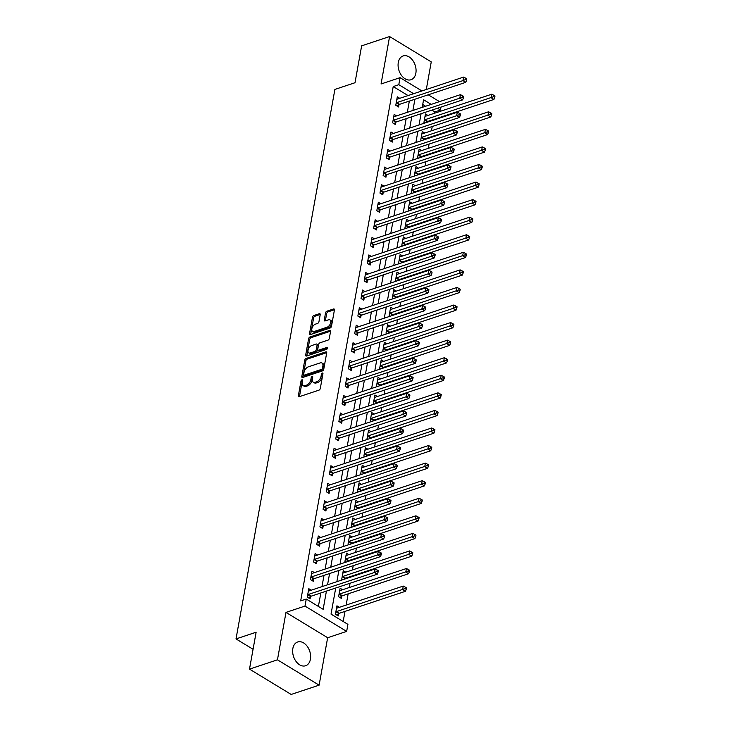 <?xml version="1.0" encoding="UTF-8"?>
<svg xmlns="http://www.w3.org/2000/svg" width="731" height="731" viewBox="0 0 731 731"><rect width="100%" height="100%" fill="white"/><g stroke="black" fill="none" stroke-linecap="round" stroke-linejoin="round"><path stroke-width="1.1" d="M301.94 379.828A1.106 0.63 -58.7 0 0 300.998 381.052L298.358 395.709A1.581 0.905 -58.7 0 0 298.641 396.686A1.581 0.905 -58.7 0 0 299.207 396.723L318.963 390.153A1.581 0.905 -58.7 0 0 320.306 388.408L322.947 373.751A1.106 0.63 -58.7 0 0 322.755 373.066A1.106 0.63 -58.7 0 0 322.353 373.038A1.106 0.63 -58.7 0 0 321.412 374.263L321.073 376.154A5.044 2.887 -58.7 0 1 316.761 381.737L315.116 382.286A5.044 2.887 -58.7 0 1 313.288 382.185A5.044 2.887 -58.7 0 1 312.402 379.042L312.74 377.141A1.106 0.63 -58.7 0 0 312.548 376.456A1.106 0.63 -58.7 0 0 312.146 376.438A1.106 0.63 -58.7 0 0 311.205 377.653L310.867 379.553A5.044 2.887 -58.7 0 1 306.554 385.136L304.909 385.676A5.044 2.887 -58.7 0 1 303.082 385.575A5.044 2.887 -58.7 0 1 302.195 382.432L302.533 380.54A1.106 0.63 -58.7 0 0 302.342 379.846A1.106 0.63 -58.7 0 0 301.94 379.828M302.451 381.006A1.106 0.63 -58.7 0 0 302.122 381.728L299.491 396.385A1.581 0.905 -58.7 0 0 299.463 396.631M322.864 374.217A1.106 0.63 -58.7 0 0 322.535 374.948L322.197 376.84L321.073 376.154M312.658 377.607A1.106 0.63 -58.7 0 0 312.329 378.338L311.991 380.239L310.867 379.553M398.294 62.501A12.537 8.525 71.6 0 0 401.493 75.412A12.537 8.525 71.6 0 0 411.032 79.734A12.537 8.525 71.6 0 0 415.857 73.182A12.537 8.525 71.6 0 0 412.659 60.271A12.537 8.525 71.6 0 0 403.119 55.949A12.537 8.525 71.6 0 0 398.294 62.501M292.848 648.525A12.537 8.525 71.6 0 0 296.055 661.436A12.537 8.525 71.6 0 0 305.585 665.758A12.537 8.525 71.6 0 0 310.419 659.207A12.537 8.525 71.6 0 0 307.212 646.295A12.537 8.525 71.6 0 0 297.681 641.973A12.537 8.525 71.6 0 0 292.848 648.525M320.205 314.714A1.581 0.905 -58.7 0 0 319.931 313.727A1.581 0.905 -58.7 0 0 319.356 313.7L313.818 315.536A1.581 0.905 -58.7 0 0 312.475 317.281L309.542 333.564A1.581 0.905 -58.7 0 0 309.816 334.542A1.581 0.905 -58.7 0 0 310.392 334.579L330.147 328.009A1.581 0.905 -58.7 0 0 331.49 326.264L334.423 309.981A1.581 0.905 -58.7 0 0 334.14 309.003A1.581 0.905 -58.7 0 0 333.574 308.966L326.876 311.196A1.581 0.905 -58.7 0 0 325.533 312.941L324.281 319.904A1.581 0.905 -58.7 0 0 324.555 320.891A1.581 0.905 -58.7 0 0 325.131 320.918L328.447 319.822A4.222 2.412 -58.7 0 1 329.973 319.904A4.222 2.412 -58.7 0 1 330.394 323.65A4.222 2.412 -58.7 0 1 327.123 327.196L314.111 331.518A4.222 2.412 -58.7 0 1 312.585 331.435A4.222 2.412 -58.7 0 1 312.164 327.689A4.222 2.412 -58.7 0 1 315.445 324.144L317.61 323.422A1.581 0.905 -58.7 0 0 318.954 321.677L320.205 314.714M408.044 95.56L393.214 86.55L398.806 84.686L400.067 77.66L421.924 90.946M249.499 669.112L277.451 659.819L319.118 685.157L291.157 694.45L249.499 669.112L256.133 632.224L236.012 638.921L334.88 89.429L355.001 82.731L361.644 45.843L389.596 36.55L381.061 83.983L400.067 77.66M319.118 685.157L327.643 637.724L285.985 612.395L277.451 659.819M285.985 612.395L304.991 606.072L306.252 599.045L323.148 609.316L326.428 591.096M393.214 86.55L300.669 600.9L306.252 599.045M306.097 358.437A1.581 0.905 -58.7 0 0 304.754 360.182L301.821 376.465A1.581 0.905 -58.7 0 0 302.104 377.443A1.581 0.905 -58.7 0 0 302.671 377.479L322.426 370.909A1.581 0.905 -58.7 0 0 323.769 369.164L326.702 352.881A1.581 0.905 -58.7 0 0 326.419 351.903A1.581 0.905 -58.7 0 0 325.852 351.867L306.097 358.437L307.221 359.122A1.581 0.905 -58.7 0 0 305.878 360.867L302.945 377.141A1.581 0.905 -58.7 0 0 302.926 377.397M305.686 355.01L308.61 338.736A1.581 0.905 -58.7 0 1 309.953 336.991L329.708 330.421A1.581 0.905 -58.7 0 1 330.284 330.449A1.581 0.905 -58.7 0 1 330.558 331.435L329.306 338.398A1.581 0.905 -58.7 0 1 327.963 340.143L319.95 342.812A1.581 0.905 -58.7 0 0 318.606 344.557L317.775 349.171A1.581 0.905 -58.7 0 0 318.049 350.158A1.581 0.905 -58.7 0 0 318.625 350.186L326.967 347.417A1.106 0.63 -58.7 0 1 327.36 347.435A1.106 0.63 -58.7 0 1 327.47 348.422A1.106 0.63 -58.7 0 1 326.62 349.345L306.536 356.024A1.581 0.905 -58.7 0 1 305.96 355.997A1.581 0.905 -58.7 0 1 305.686 355.01L306.81 355.695L309.734 339.422L308.61 338.736M426.292 89.502L431.253 61.888L389.596 36.55M318.405 606.438L320.836 592.96M321.969 586.627L323.997 575.388M325.131 569.065L327.159 557.826M328.292 551.494L330.321 540.255M331.454 533.932L333.473 522.692M334.615 516.36L336.635 505.121M337.777 498.798L339.796 487.559M340.938 481.226L342.958 469.987M344.1 463.664L346.119 452.425M347.262 446.093L349.281 434.854M350.423 428.53L352.443 417.291M353.585 410.959L355.604 399.72M356.737 393.397L358.766 382.158M359.899 375.825L361.927 364.586M363.06 358.263L365.089 347.024M366.222 340.692L368.241 329.453M369.383 323.129L371.403 311.89M372.545 305.558L374.564 294.319M375.707 287.996L377.726 276.757M378.868 270.424L380.888 259.185M382.03 252.862L384.049 241.623M385.191 235.291L387.211 224.051M388.353 217.728L390.372 206.489M391.505 200.157L393.534 188.918M394.667 182.595L396.695 171.356M397.828 165.023L399.857 153.784M400.99 147.461L403.009 136.222M404.152 129.89L406.171 118.65M407.313 112.327L409.333 101.088M311.251 590.191L308.793 588.693L307.276 597.126L310.09 598.844L310.501 596.551M314.412 572.629L311.954 571.13L310.437 579.564L313.252 581.273L313.663 578.989M317.574 555.057L315.116 553.559L313.599 561.993L316.413 563.711L316.825 561.417M320.735 537.495L318.277 535.997L316.761 544.431L319.575 546.139L319.986 543.855M323.897 519.924L321.439 518.425L319.922 526.859L322.736 528.577L323.148 526.283M327.059 502.361L324.601 500.863L323.084 509.297L325.898 511.006L326.309 508.721M330.22 484.79L327.762 483.292L326.245 491.725L329.06 493.443L329.471 491.15M333.382 467.228L330.924 465.729L329.407 474.163L332.221 475.872L332.632 473.587M336.543 449.656L334.085 448.158L332.568 456.592L335.383 458.31L335.794 456.016M339.705 432.094L337.247 430.596L335.721 439.029L338.544 440.738L338.956 438.454M342.857 414.523L340.399 413.024L338.882 421.458L341.697 423.176L342.117 420.882M346.019 396.96L343.561 395.462L342.044 403.896L344.858 405.604L345.27 403.32M349.18 379.389L346.722 377.89L345.206 386.324L348.02 388.042L348.431 385.749M352.342 361.827L349.884 360.328L348.367 368.762L351.182 370.471L351.593 368.186M355.504 344.255L353.046 342.757L351.529 351.191L354.343 352.909L354.754 350.615M358.665 326.693L356.207 325.194L354.69 333.628L357.505 335.337L357.916 333.053M361.827 309.122L359.369 307.623L357.852 316.057L360.666 317.775L361.077 315.481M364.988 291.559L362.53 290.061L361.013 298.495L363.828 300.203L364.239 297.919M368.15 273.988L365.692 272.489L364.175 280.923L366.989 282.641L367.401 280.348M371.311 256.426L368.853 254.927L367.337 263.361L370.151 265.07L370.562 262.785M374.473 238.854L372.015 237.356L370.498 245.79L373.313 247.507L373.724 245.214M377.635 221.292L375.167 219.793L373.651 228.227L376.474 229.936L376.885 227.652M380.787 203.721L378.329 202.222L376.812 210.656L379.627 212.374L380.038 210.08M383.949 186.158L381.491 184.66L379.974 193.094L382.788 194.802L383.199 192.518M387.11 168.587L384.652 167.088L383.135 175.522L385.95 177.24L386.361 174.947M390.272 151.025L387.814 149.526L386.297 157.96L389.111 159.669L389.522 157.384M393.433 133.453L390.975 131.955L389.459 140.389L392.273 142.106L392.684 139.813M396.595 115.891L394.137 114.392L392.62 122.826L395.434 124.535L395.846 122.251M399.756 98.319L397.298 96.821L395.782 105.255L398.596 106.973L399.007 104.679M343.186 621.496L344.995 611.399M346.138 605.067L348.157 593.837M349.299 587.505L350.067 583.237M351.209 576.905L351.319 576.266M352.461 569.933L353.228 565.675M354.361 559.343L354.48 558.703M355.622 552.371L356.39 548.104M357.523 541.772L357.642 541.132M358.784 534.8L359.551 530.542M360.685 524.209L360.803 523.57M361.946 517.237L362.713 512.97M363.846 506.638L363.965 505.998M365.098 499.666L365.865 495.408M367.008 489.076L367.126 488.436M368.26 482.104L369.027 477.836M370.169 471.504L370.288 470.865M371.421 464.532L372.189 460.274M373.331 453.942L373.45 453.302M374.583 446.97L375.35 442.703M376.492 436.37L376.602 435.731M377.744 429.399L378.512 425.14M379.654 418.808L379.764 418.169M380.906 411.836L381.673 407.569M382.816 401.237L382.925 400.597M384.067 394.265L384.835 390.007M385.977 383.674L386.087 383.035M387.229 376.703L387.997 372.435M389.13 366.103L389.248 365.463M390.391 359.131L391.158 354.873M392.291 348.541L392.41 347.901M393.552 341.569L394.32 337.302M395.453 330.969L395.572 330.33M396.714 323.997L397.481 319.739M398.614 313.407L398.733 312.767M399.866 306.435L400.643 302.168M401.776 295.836L401.895 295.196M403.028 288.864L403.795 284.606M404.937 278.273L405.056 277.634M406.189 271.302L406.957 267.034M408.099 260.702L408.218 260.062M409.351 253.73L410.118 249.472M411.261 243.14L411.379 242.5M412.512 236.168L413.28 231.901M414.422 225.568L414.532 224.929M415.674 218.596L416.442 214.338M417.584 208.006L417.693 207.366M418.836 201.034L419.603 196.767M420.745 190.435L420.855 189.795M421.997 183.463L422.765 179.205M423.907 172.872L424.017 172.233M425.159 165.9L425.926 161.633M427.059 155.301L427.178 154.661M428.32 148.329L429.088 144.071M430.221 137.739L430.34 137.099M431.482 130.767L432.249 126.5M433.382 120.167L433.501 119.528M434.643 113.195L434.881 111.88L431.93 110.089M425.606 106.242L422.719 104.487M339.403 607.306L336.945 605.816L335.428 614.25L338.243 615.959L338.654 613.674M342.565 589.743L340.107 588.245L338.59 596.679L341.404 598.387L341.816 596.103M344.895 579.007L344.977 578.541M342.748 579.72L341.752 579.116L343.268 570.683L345.726 572.172M348.057 561.445L348.139 560.969M345.909 562.157L344.913 561.545L346.43 553.111L348.888 554.61M351.218 543.873L351.3 543.407M349.071 544.586L348.075 543.983L349.592 535.549L352.05 537.038M354.38 526.311L354.462 525.836M352.232 527.024L351.236 526.411L352.753 517.977L355.211 519.476M357.532 508.739L357.623 508.273M355.394 509.452L354.398 508.849L355.915 500.415L358.373 501.905M360.694 491.177L360.785 490.702M358.555 491.89L357.56 491.278L359.076 482.844L361.534 484.342M363.855 473.606L363.947 473.14M361.717 474.318L360.712 473.715L362.229 465.281L364.687 466.771M367.017 456.043L367.099 455.568M364.879 456.756L363.874 456.144L365.39 447.71L367.848 449.209M370.178 438.472L370.261 438.006M368.031 439.185L367.035 438.582L368.552 430.148L371.01 431.637M373.34 420.91L373.422 420.435M371.193 421.623L370.197 421.01L371.714 412.576L374.171 414.075M376.502 403.338L376.584 402.872M374.354 404.051L373.358 403.448L374.875 395.014L377.333 396.504M379.663 385.776L379.745 385.301M377.516 386.489L376.52 385.877L378.037 377.443L380.495 378.941M382.825 368.205L382.907 367.739M380.677 368.917L379.681 368.314L381.198 359.88L383.656 361.37M385.986 350.642L386.069 350.167M383.839 351.355L382.843 350.743L384.36 342.309L386.818 343.808M389.148 333.071L389.23 332.605M387.001 333.784L386.005 333.181L387.521 324.747L389.979 326.236M392.309 315.509L392.392 315.034M390.162 316.221L389.166 315.609L390.683 307.175L393.141 308.674M395.462 297.937L395.553 297.471M393.324 298.65L392.328 298.047L393.845 289.613L396.303 291.102M398.623 280.375L398.715 279.9M396.485 281.088L395.48 280.476L396.997 272.042L399.464 273.54M401.785 262.804L401.867 262.338M399.647 263.516L398.642 262.913L400.159 254.479L402.617 255.969M404.947 245.241L405.029 244.766M402.799 245.954L401.803 245.342L403.32 236.908L405.778 238.407M408.108 227.67L408.19 227.204M405.961 228.383L404.965 227.78L406.482 219.346L408.94 220.835M411.27 210.108L411.352 209.633M409.122 210.82L408.126 210.208L409.643 201.774L412.101 203.273M414.431 192.536L414.514 192.07M412.284 193.249L411.288 192.646L412.805 184.212L415.263 185.701M417.593 174.974L417.675 174.499M415.446 175.687L414.45 175.074L415.966 166.641L418.424 168.139M420.754 157.403L420.837 156.937M418.607 158.115L417.611 157.512L419.128 149.078L421.586 150.568M423.916 139.84L423.998 139.365M421.769 140.553L420.773 139.941L422.29 131.507L424.748 133.005M427.078 122.269L427.16 121.803M424.93 122.982L423.934 122.379L425.451 113.945L427.909 115.434M236.012 638.921L253.063 649.283M440.994 107.073L440.464 110.025L437.522 108.234M434.881 111.88L440.464 110.025M335.721 588.007L331.033 614.104L347.919 624.375L346.658 631.401L304.991 606.072M327.643 637.724L346.658 631.401M428.247 94.802L439.486 101.627M413.636 93.705L398.806 84.686M327.561 584.773L329.58 573.533M330.723 567.201L332.742 555.962M333.884 549.639L335.904 538.4M337.046 532.067L339.065 520.828M340.207 514.505L342.227 503.266M343.369 496.934L345.388 485.695M346.531 479.372L348.55 468.132M349.692 461.8L351.712 450.561M352.854 444.238L354.873 432.999M356.006 426.666L358.035 415.427M359.168 409.104L361.196 397.865M362.329 391.533L364.358 380.294M365.491 373.97L367.51 362.731M368.652 356.399L370.672 345.16M371.814 338.837L373.833 327.598M374.976 321.265L376.995 310.026M378.137 303.703L380.157 292.464M381.299 286.132L383.318 274.893M384.46 268.569L386.48 257.33M387.622 250.998L389.641 239.759M390.774 233.436L392.803 222.197M393.936 215.864L395.964 204.625M397.097 198.302L399.126 187.063M400.259 180.731L402.278 169.491M403.421 163.168L405.44 151.929M406.582 145.597L408.602 134.358M409.744 128.035L411.763 116.796M412.905 110.463L414.925 99.224M431.189 104.387L423.578 99.754L422.207 107.375M421.065 113.698L419.046 124.937M417.904 131.269L415.884 142.508M414.742 148.832L412.723 160.071M411.58 166.403L409.561 177.642M408.419 183.965L406.399 195.204M405.266 201.537L403.238 212.776M402.105 219.099L400.076 230.338M398.943 236.67L396.915 247.91M395.782 254.233L393.762 265.472M392.62 271.804L390.601 283.043M389.459 289.366L387.439 300.605M386.297 306.938L384.278 318.177M383.135 324.5L381.116 335.739M379.974 342.071L377.954 353.311M376.812 359.634L374.793 370.873M373.651 377.205L371.631 388.444M370.498 394.767L368.47 406.007M367.337 412.339L365.308 423.578M364.175 429.901L362.147 441.14M361.013 447.473L358.994 458.712M357.852 465.035L355.833 476.274M354.69 482.606L352.671 493.845M351.529 500.168L349.509 511.408M348.367 517.74L346.348 528.979M345.206 535.302L343.186 546.541M342.044 552.874L340.025 564.113M338.882 570.436L336.863 581.675M303.082 385.575L304.206 386.26A5.044 2.887 -58.7 0 0 306.033 386.361L304.909 385.676M311.991 380.239A5.044 2.887 -58.7 0 1 307.687 385.822L306.033 386.361M313.288 382.185L314.412 382.87A5.044 2.887 -58.7 0 0 316.24 382.971L315.116 382.286M322.197 376.84A5.044 2.887 -58.7 0 1 317.894 382.423L316.24 382.971M326.73 352.634L307.221 359.122M303.63 374.436A1.106 0.63 -58.7 0 0 303.831 375.122A1.106 0.63 -58.7 0 0 304.224 375.14L321.567 369.374A1.106 0.63 -58.7 0 0 322.508 368.159L322.864 366.158A5.044 2.887 -58.7 0 0 321.978 363.015A5.044 2.887 -58.7 0 0 320.151 362.914L308.299 366.852A5.044 2.887 -58.7 0 0 303.995 372.435L303.63 374.436M303.831 375.122L304.955 375.807A1.106 0.63 -58.7 0 0 305.357 375.825L304.224 375.14M321.978 363.015L323.102 363.7A5.044 2.887 -58.7 0 1 323.997 366.843L323.632 368.844A1.106 0.63 -58.7 0 1 322.691 370.06L305.357 375.825M330.586 331.189L311.086 337.676A1.581 0.905 -58.7 0 0 309.734 339.422M318.049 350.158L319.173 350.843A1.581 0.905 -58.7 0 0 319.749 350.871L327.515 348.294M311.634 345.571A4.222 2.412 -58.7 0 0 308.363 349.116A4.222 2.412 -58.7 0 0 308.784 352.872A4.222 2.412 -58.7 0 0 310.31 352.954L314.887 351.428A1.581 0.905 -58.7 0 0 316.24 349.683L317.071 345.069A1.581 0.905 -58.7 0 0 316.788 344.082A1.581 0.905 -58.7 0 0 316.221 344.054L311.634 345.571M308.784 352.872L309.907 353.557A4.222 2.412 -58.7 0 0 311.433 353.64L310.31 352.954M316.788 344.082L317.912 344.767A1.581 0.905 -58.7 0 1 318.195 345.754L317.364 350.368A1.581 0.905 -58.7 0 1 316.02 352.114L311.433 353.64M312.585 331.435L313.709 332.121A4.222 2.412 -58.7 0 0 315.244 332.203L314.111 331.518M329.973 319.904L331.097 320.589A4.222 2.412 -58.7 0 1 331.518 324.336A4.222 2.412 -58.7 0 1 328.246 327.881L315.244 332.203M334.451 309.734L328 311.881A1.581 0.905 -58.7 0 0 326.656 313.626L325.405 320.589A1.581 0.905 -58.7 0 0 325.377 320.836M320.233 314.467L314.942 316.221A1.581 0.905 -58.7 0 0 313.599 317.967L310.666 334.241A1.581 0.905 -58.7 0 0 310.638 334.487M336.817 615.091L338.809 613.556A1.608 0.923 121.3 0 1 339.248 613.309L405.44 591.306L402.626 589.597L403.256 586.079L337.064 608.091A1.608 0.923 121.3 0 1 336.662 608.128L336.534 608.101M335.84 611.957L335.995 611.838A1.608 0.923 121.3 0 1 336.434 611.6L405.111 588.574L406.235 589.259L406.491 587.852L405.367 587.167L405.111 588.574M403.256 586.079L405.367 587.167M406.235 589.259L405.44 591.306M308.281 594.486L311.095 596.194L377.287 574.191L374.473 572.474L308.281 594.486A1.608 0.923 -58.7 0 0 307.842 594.723L307.687 594.842M376.958 571.45L378.082 572.135L378.338 570.728L377.214 570.043L376.958 571.45L374.473 572.474L375.104 568.965L308.911 590.968A1.608 0.923 -58.7 0 1 308.509 591.004L308.381 590.986M311.095 596.194A1.608 0.923 -58.7 0 0 310.657 596.432L308.665 597.967M377.287 574.191L378.082 572.135M377.214 570.043L375.104 568.965M339.97 597.519L341.971 595.984A1.608 0.923 121.3 0 1 342.41 595.747L408.602 573.734L405.787 572.026L406.418 568.517L340.226 590.52A1.608 0.923 121.3 0 1 339.824 590.557L339.696 590.538M339.001 594.394L339.157 594.276A1.608 0.923 121.3 0 1 339.595 594.038L408.273 571.002L409.397 571.688L409.652 570.281L408.519 569.595L408.273 571.002M406.418 568.517L408.519 569.595M409.397 571.688L408.602 573.734M343.972 579.317L345.133 578.422A1.608 0.923 121.3 0 1 345.571 578.175L411.754 556.172L408.94 554.463L409.579 550.946L343.387 572.958A1.608 0.923 121.3 0 1 342.985 572.994L342.857 572.967M342.163 576.823L342.318 576.704A1.608 0.923 121.3 0 1 342.757 576.467L411.434 553.44L412.558 554.125L412.814 552.718L411.681 552.033L411.434 553.44M409.579 550.946L411.681 552.033M412.558 554.125L411.754 556.172M347.124 561.746L348.294 560.851A1.608 0.923 121.3 0 1 348.733 560.613L414.916 538.601L412.101 536.892L412.741 533.383L346.549 555.386A1.608 0.923 121.3 0 1 346.147 555.423L346.019 555.405M345.324 559.261L345.48 559.142A1.608 0.923 121.3 0 1 345.909 558.904L414.596 535.869L415.72 536.554L415.966 535.147L414.842 534.462L414.596 535.869M412.741 533.383L414.842 534.462M415.72 536.554L414.916 538.601M311.443 576.914L314.257 578.632L380.449 556.62L377.635 554.911L311.443 576.914A1.608 0.923 -58.7 0 0 311.004 577.161L310.849 577.28M380.12 553.888L381.244 554.573L381.5 553.166L380.376 552.481L380.12 553.888L377.635 554.911L378.265 551.393L312.073 573.406A1.608 0.923 -58.7 0 1 311.671 573.442L311.543 573.415M314.257 578.632A1.608 0.923 -58.7 0 0 313.818 578.87L311.826 580.405M380.449 556.62L381.244 554.573M380.376 552.481L378.265 551.393M314.604 559.352L317.418 561.061L383.611 539.058L380.796 537.34L314.604 559.352A1.608 0.923 -58.7 0 0 314.166 559.59L314.01 559.708M383.282 536.316L384.405 537.002L384.661 535.595L383.537 534.909L383.282 536.316L380.796 537.34L381.427 533.831L315.235 555.834A1.608 0.923 -58.7 0 1 314.833 555.871L314.705 555.852M317.418 561.061A1.608 0.923 -58.7 0 0 316.98 561.298L314.988 562.833M383.611 539.058L384.405 537.002M383.537 534.909L381.427 533.831M317.766 541.781L320.58 543.498L386.772 521.486L383.949 519.778L317.766 541.781A1.608 0.923 -58.7 0 0 317.327 542.027L317.172 542.146M386.443 518.754L387.567 519.439L387.823 518.032L386.69 517.347L386.443 518.754L383.949 519.778L384.588 516.26L318.396 538.272A1.608 0.923 -58.7 0 1 317.994 538.308L317.866 538.281M320.58 543.498A1.608 0.923 -58.7 0 0 320.141 543.736L318.14 545.271M386.772 521.486L387.567 519.439M386.69 517.347L384.588 516.26M350.286 544.184L351.456 543.288A1.608 0.923 121.3 0 1 351.885 543.042L418.077 521.039L415.263 519.33L415.893 515.812L349.71 537.824A1.608 0.923 121.3 0 1 349.308 537.861L349.18 537.833M348.486 541.689L348.641 541.57A1.608 0.923 121.3 0 1 349.071 541.333L417.748 518.306L418.881 518.992L419.128 517.585L418.004 516.899L417.748 518.306M415.893 515.812L418.004 516.899M418.881 518.992L418.077 521.039M320.927 524.218L323.742 525.927L389.925 503.924L387.11 502.206L320.927 524.218A1.608 0.923 -58.7 0 0 320.489 524.456L320.333 524.575M389.605 501.183L390.729 501.868L390.984 500.461L389.851 499.776L389.605 501.183L387.11 502.206L387.75 498.697L321.558 520.7A1.608 0.923 -58.7 0 1 321.156 520.737L321.028 520.719M323.742 525.927A1.608 0.923 -58.7 0 0 323.303 526.165L321.302 527.7M389.925 503.924L390.729 501.868M389.851 499.776L387.75 498.697M353.448 526.612L354.617 525.717A1.608 0.923 121.3 0 1 355.047 525.479L421.239 503.467L418.424 501.758L419.055 498.25L352.863 520.253A1.608 0.923 121.3 0 1 352.47 520.289L352.342 520.271M351.648 524.127L351.803 524.008A1.608 0.923 121.3 0 1 352.232 523.771L420.91 500.735L422.043 501.42L422.29 500.013L421.166 499.328L420.91 500.735M419.055 498.25L421.166 499.328M422.043 501.42L421.239 503.467M356.609 509.05L357.779 508.155A1.608 0.923 121.3 0 1 358.208 507.908L424.4 485.905L421.586 484.196L422.216 480.678L356.024 502.69A1.608 0.923 121.3 0 1 355.631 502.727L355.504 502.7M354.809 506.556L354.964 506.437A1.608 0.923 121.3 0 1 355.394 506.199L424.071 483.173L425.204 483.858L425.451 482.451L424.327 481.766L424.071 483.173M422.216 480.678L424.327 481.766M425.204 483.858L424.4 485.905M359.771 491.479L360.94 490.583A1.608 0.923 121.3 0 1 361.37 490.346L427.562 468.333L424.748 466.625L425.378 463.116L359.186 485.119A1.608 0.923 121.3 0 1 358.793 485.156L358.665 485.137M357.971 488.993L358.117 488.875A1.608 0.923 121.3 0 1 358.555 488.637L427.233 465.601L428.357 466.287L428.613 464.879L427.489 464.194L427.233 465.601M425.378 463.116L427.489 464.194M428.357 466.287L427.562 468.333M362.932 473.916L364.093 473.021A1.608 0.923 121.3 0 1 364.531 472.774L430.723 450.771L427.909 449.062L428.54 445.544L362.348 467.557A1.608 0.923 121.3 0 1 361.955 467.593L361.818 467.566M361.123 471.422L361.278 471.303A1.608 0.923 121.3 0 1 361.717 471.066L430.395 448.039L431.518 448.724L431.774 447.317L430.65 446.632L430.395 448.039M428.54 445.544L430.65 446.632M431.518 448.724L430.723 450.771M366.094 456.345L367.254 455.45A1.608 0.923 121.3 0 1 367.693 455.212L433.885 433.2L431.071 431.491L431.701 427.982L365.509 449.985A1.608 0.923 121.3 0 1 365.107 450.022L364.979 450.004M364.285 453.86L364.44 453.741A1.608 0.923 121.3 0 1 364.879 453.503L433.556 430.468L434.68 431.153L434.936 429.746L433.812 429.06L433.556 430.468M431.701 427.982L433.812 429.06M434.68 431.153L433.885 433.2M324.08 506.647L326.903 508.365L393.086 486.353L390.272 484.644L324.08 506.647A1.608 0.923 -58.7 0 0 323.65 506.894L323.495 507.012M392.766 483.62L393.89 484.306L394.137 482.899L393.013 482.213L392.766 483.62L390.272 484.644L390.911 481.126L324.719 503.138A1.608 0.923 -58.7 0 1 324.317 503.175L324.189 503.147M326.903 508.365A1.608 0.923 -58.7 0 0 326.465 508.602L324.463 510.137M393.086 486.353L393.89 484.306M393.013 482.213L390.911 481.126M327.241 489.085L330.056 490.793L396.248 468.79L393.433 467.072L327.241 489.085A1.608 0.923 -58.7 0 0 326.812 489.322L326.656 489.441M395.919 466.049L397.052 466.734L397.298 465.327L396.175 464.642L395.919 466.049L393.433 467.072L394.064 463.564L327.881 485.567A1.608 0.923 -58.7 0 1 327.479 485.603L327.351 485.585M330.056 490.793A1.608 0.923 -58.7 0 0 329.626 491.031L327.625 492.566M396.248 468.79L397.052 466.734M396.175 464.642L394.064 463.564M330.403 471.513L333.217 473.231L399.409 451.219L396.595 449.51L330.403 471.513A1.608 0.923 -58.7 0 0 329.973 471.76L329.818 471.879M399.08 448.487L400.213 449.172L400.46 447.765L399.336 447.08L399.08 448.487L396.595 449.51L397.225 445.992L331.033 468.004A1.608 0.923 -58.7 0 1 330.64 468.041L330.513 468.014M333.217 473.231A1.608 0.923 -58.7 0 0 332.788 473.469L330.787 475.004M399.409 451.219L400.213 449.172M399.336 447.08L397.225 445.992M333.564 453.951L336.379 455.66L402.571 433.657L399.756 431.939L333.564 453.951A1.608 0.923 -58.7 0 0 333.135 454.189L332.98 454.307M402.242 430.915L403.375 431.601L403.622 430.193L402.498 429.508L402.242 430.915L399.756 431.939L400.387 428.43L334.195 450.433A1.608 0.923 -58.7 0 1 333.802 450.47L333.674 450.451M336.379 455.66A1.608 0.923 -58.7 0 0 335.949 455.897L333.948 457.432M402.571 433.657L403.375 431.601M402.498 429.508L400.387 428.43M336.726 436.38L339.54 438.097L405.732 416.085L402.918 414.376L336.726 436.38A1.608 0.923 -58.7 0 0 336.287 436.626L336.141 436.745M405.403 413.353L406.527 414.038L406.783 412.631L405.659 411.946L405.403 413.353L402.918 414.376L403.549 410.859L337.356 432.871A1.608 0.923 -58.7 0 1 336.964 432.907L336.836 432.88M339.54 438.097A1.608 0.923 -58.7 0 0 339.111 438.335L337.11 439.87M405.732 416.085L406.527 414.038M405.659 411.946L403.549 410.859M369.256 438.783L370.416 437.887A1.608 0.923 121.3 0 1 370.855 437.641L437.047 415.637L434.232 413.929L434.863 410.411L368.671 432.423A1.608 0.923 121.3 0 1 368.269 432.46L368.141 432.432M367.446 436.288L367.602 436.169A1.608 0.923 121.3 0 1 368.04 435.932L436.718 412.905L437.842 413.591L438.097 412.183L436.974 411.498L436.718 412.905M434.863 410.411L436.974 411.498M437.842 413.591L437.047 415.637M339.888 418.817L342.702 420.526L408.894 398.523L406.08 396.805L339.888 418.817A1.608 0.923 -58.7 0 0 339.449 419.055L339.294 419.174M408.565 395.782L409.689 396.467L409.945 395.06L408.821 394.375L408.565 395.782L406.08 396.805L406.71 393.296L340.518 415.299A1.608 0.923 -58.7 0 1 340.125 415.336L339.988 415.318M342.702 420.526A1.608 0.923 -58.7 0 0 342.263 420.764L340.271 422.299M408.894 398.523L409.689 396.467M408.821 394.375L406.71 393.296M372.417 421.211L373.578 420.316A1.608 0.923 121.3 0 1 374.016 420.078L440.208 398.066L437.394 396.357L438.024 392.849L371.832 414.852A1.608 0.923 121.3 0 1 371.43 414.888L371.302 414.87M370.608 418.726L370.763 418.607A1.608 0.923 121.3 0 1 371.202 418.37L439.879 395.334L441.003 396.019L441.259 394.612L440.135 393.927L439.879 395.334M438.024 392.849L440.135 393.927M441.003 396.019L440.208 398.066M343.049 401.246L345.864 402.964L412.056 380.952L409.241 379.243L343.049 401.246A1.608 0.923 -58.7 0 0 342.611 401.493L342.455 401.611M411.727 378.219L412.851 378.905L413.106 377.498L411.982 376.812L411.727 378.219L409.241 379.243L409.872 375.725L343.68 397.737A1.608 0.923 -58.7 0 1 343.278 397.774L343.15 397.746M345.864 402.964A1.608 0.923 -58.7 0 0 345.425 403.201L343.433 404.736M412.056 380.952L412.851 378.905M411.982 376.812L409.872 375.725M375.579 403.649L376.739 402.754A1.608 0.923 121.3 0 1 377.178 402.507L443.37 380.504L440.555 378.795L441.186 375.277L374.994 397.289A1.608 0.923 121.3 0 1 374.592 397.326L374.464 397.298M373.769 401.155L373.925 401.036A1.608 0.923 121.3 0 1 374.363 400.798L443.041 377.772L444.165 378.457L444.421 377.05L443.288 376.364L443.041 377.772M441.186 375.277L443.288 376.364M444.165 378.457L443.37 380.504M346.211 383.684L349.025 385.392L415.217 363.389L412.403 361.671L346.211 383.684A1.608 0.923 -58.7 0 0 345.772 383.921L345.617 384.04M414.888 360.648L416.012 361.333L416.268 359.926L415.144 359.241L414.888 360.648L412.403 361.671L413.033 358.163L346.841 380.166A1.608 0.923 -58.7 0 1 346.439 380.202L346.311 380.184M349.025 385.392A1.608 0.923 -58.7 0 0 348.586 385.63L346.595 387.165M415.217 363.389L416.012 361.333M415.144 359.241L413.033 358.163M378.74 386.078L379.901 385.182A1.608 0.923 121.3 0 1 380.339 384.945L446.531 362.932L443.708 361.224L444.347 357.715L378.155 379.718A1.608 0.923 121.3 0 1 377.753 379.755L377.625 379.736M376.931 383.592L377.086 383.473A1.608 0.923 121.3 0 1 377.525 383.236L446.202 360.2L447.326 360.886L447.582 359.478L446.449 358.793L446.202 360.2M444.347 357.715L446.449 358.793M447.326 360.886L446.531 362.932M349.372 366.112L352.187 367.83L418.379 345.818L415.564 344.109L349.372 366.112A1.608 0.923 -58.7 0 0 348.934 366.359L348.778 366.478M418.05 343.086L419.174 343.771L419.43 342.364L418.306 341.679L418.05 343.086L415.564 344.109L416.195 340.591L350.003 362.603A1.608 0.923 -58.7 0 1 349.601 362.64L349.473 362.613M352.187 367.83A1.608 0.923 -58.7 0 0 351.748 368.068L349.756 369.603M418.379 345.818L419.174 343.771M418.306 341.679L416.195 340.591M381.893 368.515L383.062 367.62A1.608 0.923 121.3 0 1 383.501 367.373L449.684 345.37L446.869 343.661L447.509 340.143L381.317 362.156A1.608 0.923 121.3 0 1 380.915 362.192L380.787 362.165M380.093 366.021L380.248 365.902A1.608 0.923 121.3 0 1 380.677 365.664L449.364 342.638L450.488 343.323L450.744 341.916L449.611 341.231L449.364 342.638M447.509 340.143L449.611 341.231M450.488 343.323L449.684 345.37M352.534 348.55L355.348 350.259L421.54 328.256L418.726 326.538L352.534 348.55A1.608 0.923 -58.7 0 0 352.095 348.788L351.94 348.906M421.211 325.514L422.335 326.2L422.591 324.792L421.458 324.107L421.211 325.514L418.726 326.538L419.356 323.029L353.164 345.032A1.608 0.923 -58.7 0 1 352.762 345.069L352.634 345.05M355.348 350.259A1.608 0.923 -58.7 0 0 354.91 350.496L352.918 352.031M421.54 328.256L422.335 326.2M421.458 324.107L419.356 323.029M385.054 350.944L386.224 350.048A1.608 0.923 121.3 0 1 386.653 349.811L452.845 327.799L450.031 326.09L450.661 322.581L384.479 344.584A1.608 0.923 121.3 0 1 384.077 344.621L383.949 344.603M383.254 348.459L383.409 348.34A1.608 0.923 121.3 0 1 383.839 348.102L452.526 325.067L453.649 325.752L453.896 324.345L452.772 323.659L452.526 325.067M450.661 322.581L452.772 323.659M453.649 325.752L452.845 327.799M355.695 330.979L358.51 332.696L424.702 310.684L421.878 308.975L355.695 330.979A1.608 0.923 -58.7 0 0 355.257 331.225L355.102 331.344M424.373 307.952L425.497 308.637L425.753 307.23L424.62 306.545L424.373 307.952L421.878 308.975L422.518 305.457L356.326 327.47A1.608 0.923 -58.7 0 1 355.924 327.506L355.796 327.479M358.51 332.696A1.608 0.923 -58.7 0 0 358.071 332.934L356.07 334.469M424.702 310.684L425.497 308.637M424.62 306.545L422.518 305.457M388.216 333.382L389.385 332.486A1.608 0.923 121.3 0 1 389.815 332.24L456.007 310.236L453.193 308.528L453.823 305.01L387.64 327.022A1.608 0.923 121.3 0 1 387.238 327.059L387.11 327.031M386.416 330.887L386.571 330.768A1.608 0.923 121.3 0 1 387.001 330.531L455.678 307.504L456.811 308.19L457.058 306.782L455.934 306.097L455.678 307.504M453.823 305.01L455.934 306.097M456.811 308.19L456.007 310.236M391.377 315.81L392.547 314.915A1.608 0.923 121.3 0 1 392.976 314.677L459.169 292.665L456.354 290.956L456.985 287.447L390.793 309.451A1.608 0.923 121.3 0 1 390.4 309.487L390.272 309.469M389.577 313.325L389.733 313.206A1.608 0.923 121.3 0 1 390.162 312.969L458.84 289.933L459.973 290.618L460.219 289.211L459.095 288.526L458.84 289.933M456.985 287.447L459.095 288.526M459.973 290.618L459.169 292.665M394.539 298.248L395.709 297.353A1.608 0.923 121.3 0 1 396.138 297.106L462.33 275.103L459.516 273.394L460.146 269.876L393.954 291.888A1.608 0.923 121.3 0 1 393.561 291.925L393.433 291.897M392.739 295.753L392.885 295.635A1.608 0.923 121.3 0 1 393.324 295.397L462.001 272.371L463.125 273.056L463.381 271.649L462.257 270.963L462.001 272.371M460.146 269.876L462.257 270.963M463.125 273.056L462.33 275.103M397.701 280.677L398.861 279.781A1.608 0.923 121.3 0 1 399.3 279.544L465.492 257.531L462.677 255.823L463.308 252.314L397.116 274.317A1.608 0.923 121.3 0 1 396.723 274.353L396.586 274.335M395.891 278.191L396.047 278.072A1.608 0.923 121.3 0 1 396.485 277.835L465.163 254.799L466.287 255.484L466.542 254.077L465.419 253.392L465.163 254.799M463.308 252.314L465.419 253.392M466.287 255.484L465.492 257.531M400.862 263.114L402.023 262.219A1.608 0.923 121.3 0 1 402.461 261.972L468.653 239.969L465.839 238.26L466.469 234.742L400.277 256.755A1.608 0.923 121.3 0 1 399.875 256.791L399.747 256.764M399.053 260.62L399.208 260.501A1.608 0.923 121.3 0 1 399.647 260.263L468.324 237.237L469.448 237.922L469.704 236.515L468.58 235.83L468.324 237.237M466.469 234.742L468.58 235.83M469.448 237.922L468.653 239.969M404.024 245.543L405.184 244.647A1.608 0.923 121.3 0 1 405.623 244.41L471.815 222.398L469 220.689L469.631 217.18L403.439 239.183A1.608 0.923 121.3 0 1 403.037 239.22L402.909 239.201M402.214 243.057L402.37 242.939A1.608 0.923 121.3 0 1 402.808 242.701L471.486 219.665L472.61 220.351L472.866 218.944L471.742 218.258L471.486 219.665M469.631 217.18L471.742 218.258M472.61 220.351L471.815 222.398M407.185 227.981L408.346 227.085A1.608 0.923 121.3 0 1 408.784 226.838L474.976 204.835L472.162 203.127L472.793 199.609L406.6 221.621A1.608 0.923 121.3 0 1 406.198 221.657L406.07 221.63M405.376 225.486L405.531 225.367A1.608 0.923 121.3 0 1 405.97 225.13L474.647 202.103L475.771 202.789L476.027 201.381L474.903 200.696L474.647 202.103M472.793 199.609L474.903 200.696M475.771 202.789L474.976 204.835M410.347 210.409L411.507 209.514A1.608 0.923 121.3 0 1 411.946 209.276L478.138 187.264L475.324 185.555L475.954 182.046L409.762 204.05A1.608 0.923 121.3 0 1 409.36 204.086L409.232 204.068M408.538 207.924L408.693 207.805A1.608 0.923 121.3 0 1 409.132 207.567L477.809 184.532L478.933 185.217L479.189 183.81L478.065 183.125L477.809 184.532M475.954 182.046L478.065 183.125M478.933 185.217L478.138 187.264M413.508 192.847L414.669 191.951A1.608 0.923 121.3 0 1 415.107 191.705L481.3 169.702L478.476 167.993L479.116 164.475L412.924 186.487A1.608 0.923 121.3 0 1 412.522 186.524L412.394 186.496M411.699 190.352L411.855 190.234A1.608 0.923 121.3 0 1 412.293 189.996L480.971 166.97L482.094 167.655L482.35 166.248L481.217 165.562L480.971 166.97M479.116 164.475L481.217 165.562M482.094 167.655L481.3 169.702M358.848 313.416L361.671 315.125L427.854 293.122L425.04 291.404L358.848 313.416A1.608 0.923 -58.7 0 0 358.418 313.654L358.263 313.773M427.534 290.381L428.658 291.066L428.914 289.659L427.781 288.973L427.534 290.381L425.04 291.404L425.68 287.895L359.488 309.898A1.608 0.923 -58.7 0 1 359.085 309.935L358.958 309.917M361.671 315.125A1.608 0.923 -58.7 0 0 361.233 315.363L359.232 316.898M427.854 293.122L428.658 291.066M427.781 288.973L425.68 287.895M362.009 295.845L364.824 297.563L431.016 275.55L428.202 273.842L362.009 295.845A1.608 0.923 -58.7 0 0 361.58 296.092L361.425 296.21M430.696 272.818L431.82 273.504L432.067 272.096L430.943 271.411L430.696 272.818L428.202 273.842L428.832 270.324L362.649 292.336A1.608 0.923 -58.7 0 1 362.247 292.373L362.119 292.345M364.824 297.563A1.608 0.923 -58.7 0 0 364.394 297.8L362.393 299.335M431.016 275.55L431.82 273.504M430.943 271.411L428.832 270.324M365.171 278.283L367.985 279.991L434.177 257.988L431.363 256.27L365.171 278.283A1.608 0.923 -58.7 0 0 364.742 278.52L364.586 278.639M433.849 255.247L434.982 255.932L435.228 254.525L434.104 253.84L433.849 255.247L431.363 256.27L431.994 252.762L365.802 274.765A1.608 0.923 -58.7 0 1 365.409 274.801L365.281 274.783M367.985 279.991A1.608 0.923 -58.7 0 0 367.556 280.229L365.555 281.764M434.177 257.988L434.982 255.932M434.104 253.84L431.994 252.762M368.333 260.711L371.147 262.429L437.339 240.417L434.525 238.708L368.333 260.711A1.608 0.923 -58.7 0 0 367.903 260.958L367.748 261.077M437.01 237.685L438.143 238.37L438.39 236.963L437.266 236.277L437.01 237.685L434.525 238.708L435.155 235.19L368.963 257.202A1.608 0.923 -58.7 0 1 368.57 257.239L368.442 257.211M371.147 262.429A1.608 0.923 -58.7 0 0 370.718 262.667L368.716 264.202M437.339 240.417L438.143 238.37M437.266 236.277L435.155 235.19M371.494 243.149L374.309 244.858L440.501 222.854L437.686 221.137L371.494 243.149A1.608 0.923 -58.7 0 0 371.056 243.386L370.909 243.505M440.172 220.113L441.296 220.799L441.551 219.391L440.427 218.706L440.172 220.113L437.686 221.137L438.317 217.628L372.125 239.631A1.608 0.923 -58.7 0 1 371.732 239.667L371.604 239.649M374.309 244.858A1.608 0.923 -58.7 0 0 373.879 245.095L371.878 246.63M440.501 222.854L441.296 220.799M440.427 218.706L438.317 217.628M374.656 225.577L377.47 227.295L443.662 205.283L440.848 203.574L374.656 225.577A1.608 0.923 -58.7 0 0 374.217 225.824L374.062 225.943M443.333 202.551L444.457 203.236L444.713 201.829L443.589 201.144L443.333 202.551L440.848 203.574L441.478 200.056L375.286 222.069A1.608 0.923 -58.7 0 1 374.893 222.105L374.756 222.078M377.47 227.295A1.608 0.923 -58.7 0 0 377.032 227.533L375.04 229.068M443.662 205.283L444.457 203.236M443.589 201.144L441.478 200.056M377.817 208.015L380.632 209.724L446.824 187.721L444.009 186.003L377.817 208.015A1.608 0.923 -58.7 0 0 377.379 208.253L377.223 208.372M446.495 184.98L447.619 185.665L447.875 184.258L446.751 183.572L446.495 184.98L444.009 186.003L444.64 182.494L378.448 204.497A1.608 0.923 -58.7 0 1 378.046 204.534L377.918 204.516M380.632 209.724A1.608 0.923 -58.7 0 0 380.193 209.961L378.201 211.497M446.824 187.721L447.619 185.665M446.751 183.572L444.64 182.494M380.979 190.444L383.793 192.162L449.985 170.149L447.171 168.441L380.979 190.444A1.608 0.923 -58.7 0 0 380.54 190.69L380.385 190.809M449.656 167.417L450.78 168.103L451.036 166.695L449.912 166.01L449.656 167.417L447.171 168.441L447.801 164.923L381.609 186.935A1.608 0.923 -58.7 0 1 381.207 186.972L381.079 186.944M383.793 192.162A1.608 0.923 -58.7 0 0 383.355 192.399L381.363 193.934M449.985 170.149L450.78 168.103M449.912 166.01L447.801 164.923M384.14 172.881L386.955 174.59L453.147 152.587L450.333 150.869L384.14 172.881A1.608 0.923 -58.7 0 0 383.702 173.119L383.547 173.238M452.818 149.846L453.942 150.531L454.198 149.124L453.074 148.439L452.818 149.846L450.333 150.869L450.963 147.36L384.771 169.364A1.608 0.923 -58.7 0 1 384.369 169.4L384.241 169.382M386.955 174.59A1.608 0.923 -58.7 0 0 386.516 174.828L384.524 176.363M453.147 152.587L453.942 150.531M453.074 148.439L450.963 147.36M416.661 175.276L417.83 174.38A1.608 0.923 121.3 0 1 418.269 174.142L484.452 152.13L481.638 150.422L482.277 146.913L416.085 168.916A1.608 0.923 121.3 0 1 415.683 168.952L415.555 168.934M414.861 172.79L415.016 172.671A1.608 0.923 121.3 0 1 415.455 172.434L484.132 149.398L485.256 150.083L485.512 148.676L484.379 147.991L484.132 149.398M482.277 146.913L484.379 147.991M485.256 150.083L484.452 152.13M387.302 155.31L390.116 157.028L456.308 135.016L453.494 133.307L387.302 155.31A1.608 0.923 -58.7 0 0 386.863 155.557L386.708 155.676M455.98 132.284L457.103 132.969L457.359 131.562L456.226 130.876L455.98 132.284L453.494 133.307L454.125 129.789L387.933 151.801A1.608 0.923 -58.7 0 1 387.531 151.838L387.403 151.81M390.116 157.028A1.608 0.923 -58.7 0 0 389.678 157.266L387.686 158.801M456.308 135.016L457.103 132.969M456.226 130.876L454.125 129.789M419.822 157.713L420.992 156.818A1.608 0.923 121.3 0 1 421.431 156.571L487.614 134.568L484.799 132.859L485.43 129.341L419.247 151.354A1.608 0.923 121.3 0 1 418.845 151.39L418.717 151.363M418.022 155.219L418.178 155.1A1.608 0.923 121.3 0 1 418.607 154.862L487.294 131.836L488.418 132.521L488.664 131.114L487.54 130.429L487.294 131.836M485.43 129.341L487.54 130.429M488.418 132.521L487.614 134.568M390.464 137.748L393.278 139.457L459.47 117.453L456.647 115.736L390.464 137.748A1.608 0.923 -58.7 0 0 390.025 137.985L389.87 138.104M459.141 114.712L460.265 115.397L460.521 113.99L459.388 113.305L459.141 114.712L456.647 115.736L457.286 112.227L391.094 134.23A1.608 0.923 -58.7 0 1 390.692 134.266L390.564 134.248M393.278 139.457A1.608 0.923 -58.7 0 0 392.839 139.694L390.838 141.229M459.47 117.453L460.265 115.397M459.388 113.305L457.286 112.227M422.984 140.142L424.154 139.246A1.608 0.923 121.3 0 1 424.583 139.009L490.775 116.997L487.961 115.288L488.591 111.779L422.408 133.782A1.608 0.923 121.3 0 1 422.006 133.819L421.878 133.8M421.184 137.656L421.339 137.538A1.608 0.923 121.3 0 1 421.769 137.3L490.446 114.264L491.579 114.95L491.826 113.543L490.702 112.857L490.446 114.264M488.591 111.779L490.702 112.857M491.579 114.95L490.775 116.997M393.625 120.176L396.44 121.894L462.622 99.882L459.808 98.173L393.625 120.176A1.608 0.923 -58.7 0 0 393.187 120.423L393.031 120.542M462.303 97.15L463.427 97.835L463.682 96.428L462.549 95.743L462.303 97.15L459.808 98.173L460.448 94.655L394.256 116.668A1.608 0.923 -58.7 0 1 393.854 116.704L393.726 116.677M396.44 121.894A1.608 0.923 -58.7 0 0 396.001 122.132L394 123.667M462.622 99.882L463.427 97.835M462.549 95.743L460.448 94.655M426.146 122.58L427.315 121.684A1.608 0.923 121.3 0 1 427.745 121.437L493.937 99.434L491.122 97.726L491.753 94.208L425.561 116.22A1.608 0.923 121.3 0 1 425.168 116.256L425.04 116.229M424.345 120.085L424.501 119.966A1.608 0.923 121.3 0 1 424.93 119.729L493.608 96.702L494.741 97.387L494.988 95.98L493.864 95.295L493.608 96.702M491.753 94.208L493.864 95.295M494.741 97.387L493.937 99.434M396.778 102.614L399.601 104.323L465.784 82.32L462.97 80.602L396.778 102.614A1.608 0.923 -58.7 0 0 396.348 102.852L396.193 102.97M465.464 79.578L466.588 80.264L466.835 78.857L465.711 78.171L465.464 79.578L462.97 80.602L463.6 77.093L397.417 99.096A1.608 0.923 -58.7 0 1 397.015 99.133L396.887 99.114M399.601 104.323A1.608 0.923 -58.7 0 0 399.163 104.56L397.161 106.096M465.784 82.32L466.588 80.264M465.711 78.171L463.6 77.093M302.122 381.728L300.998 381.052M322.535 374.948L321.412 374.263M312.329 378.338L311.205 377.653M307.687 385.822L306.554 385.136M317.894 382.423L316.761 381.737M299.491 396.385L298.358 395.709M326.711 352.397L325.852 351.867M302.945 377.141L301.821 376.465M305.878 360.867L304.754 360.182M322.691 370.06L321.567 369.374M323.632 368.844L322.508 368.159M323.997 366.843L322.864 366.158M311.086 337.676L309.953 336.991M330.576 330.942L329.708 330.421M319.749 350.871L318.625 350.186M327.57 347.782L326.967 347.417M316.02 352.114L314.887 351.428M317.364 350.368L316.24 349.683M318.195 345.754L317.071 345.069M328.246 327.881L327.123 327.196M325.405 320.589L324.281 319.904M326.656 313.626L325.533 312.941M328 311.881L326.876 311.196M334.433 309.496L333.574 308.966M310.666 334.241L309.542 333.564M313.599 317.967L312.475 317.281M314.942 316.221L313.818 315.536M320.224 314.22L319.356 313.7M338.809 613.556L335.995 611.838M339.248 613.309L336.434 611.6M307.842 594.723L310.657 596.432M341.971 595.984L339.157 594.276M342.41 595.747L339.595 594.038M345.133 578.422L342.318 576.704M345.571 578.175L342.757 576.467M348.294 560.851L345.48 559.142M348.733 560.613L345.909 558.904M311.004 577.161L313.818 578.87M314.166 559.59L316.98 561.298M317.327 542.027L320.141 543.736M351.456 543.288L348.641 541.57M351.885 543.042L349.071 541.333M320.489 524.456L323.303 526.165M354.617 525.717L351.803 524.008M355.047 525.479L352.232 523.771M357.779 508.155L354.964 506.437M358.208 507.908L355.394 506.199M360.94 490.583L358.117 488.875M361.37 490.346L358.555 488.637M364.093 473.021L361.278 471.303M364.531 472.774L361.717 471.066M367.254 455.45L364.44 453.741M367.693 455.212L364.879 453.503M323.65 506.894L326.465 508.602M326.812 489.322L329.626 491.031M329.973 471.76L332.788 473.469M333.135 454.189L335.949 455.897M336.287 436.626L339.111 438.335M370.416 437.887L367.602 436.169M370.855 437.641L368.04 435.932M339.449 419.055L342.263 420.764M373.578 420.316L370.763 418.607M374.016 420.078L371.202 418.37M342.611 401.493L345.425 403.201M376.739 402.754L373.925 401.036M377.178 402.507L374.363 400.798M345.772 383.921L348.586 385.63M379.901 385.182L377.086 383.473M380.339 384.945L377.525 383.236M348.934 366.359L351.748 368.068M383.062 367.62L380.248 365.902M383.501 367.373L380.677 365.664M352.095 348.788L354.91 350.496M386.224 350.048L383.409 348.34M386.653 349.811L383.839 348.102M355.257 331.225L358.071 332.934M389.385 332.486L386.571 330.768M389.815 332.24L387.001 330.531M392.547 314.915L389.733 313.206M392.976 314.677L390.162 312.969M395.709 297.353L392.885 295.635M396.138 297.106L393.324 295.397M398.861 279.781L396.047 278.072M399.3 279.544L396.485 277.835M402.023 262.219L399.208 260.501M402.461 261.972L399.647 260.263M405.184 244.647L402.37 242.939M405.623 244.41L402.808 242.701M408.346 227.085L405.531 225.367M408.784 226.838L405.97 225.13M411.507 209.514L408.693 207.805M411.946 209.276L409.132 207.567M414.669 191.951L411.855 190.234M415.107 191.705L412.293 189.996M358.418 313.654L361.233 315.363M361.58 296.092L364.394 297.8M364.742 278.52L367.556 280.229M367.903 260.958L370.718 262.667M371.056 243.386L373.879 245.095M374.217 225.824L377.032 227.533M377.379 208.253L380.193 209.961M380.54 190.69L383.355 192.399M383.702 173.119L386.516 174.828M417.83 174.38L415.016 172.671M418.269 174.142L415.455 172.434M386.863 155.557L389.678 157.266M420.992 156.818L418.178 155.1M421.431 156.571L418.607 154.862M390.025 137.985L392.839 139.694M424.154 139.246L421.339 137.538M424.583 139.009L421.769 137.3M393.187 120.423L396.001 122.132M427.315 121.684L424.501 119.966M427.745 121.437L424.93 119.729M396.348 102.852L399.163 104.56"/></g></svg>
